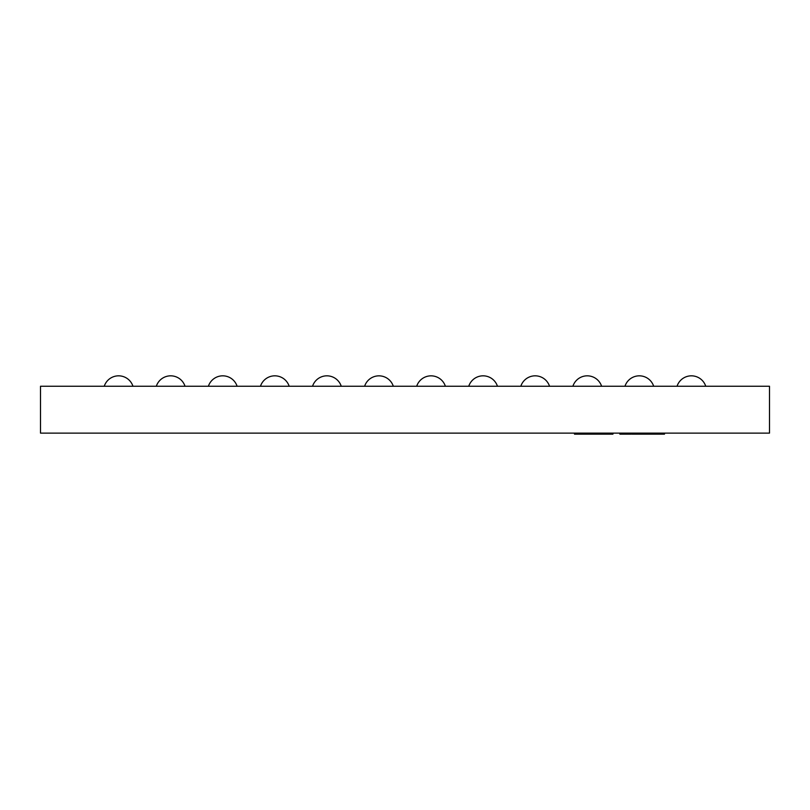<?xml version="1.0" encoding="UTF-8"?>
<svg xmlns="http://www.w3.org/2000/svg" width="810" height="810" viewBox="0 0 810 810"><rect width="100%" height="100%" fill="white"/><g stroke="black" fill="none" stroke-linecap="round" stroke-linejoin="round"><path stroke-width="1.21" d="M132.962 386.259A15.096 15.096 0 0 0 104.247 386.259M185.034 386.259A15.096 15.096 0 0 0 156.32 386.259M237.107 386.259A15.096 15.096 0 0 0 208.393 386.259M289.18 386.259A15.096 15.096 0 0 0 260.466 386.259M341.253 386.259A15.096 15.096 0 0 0 312.538 386.259M393.316 386.259A15.096 15.096 0 0 0 364.611 386.259M445.389 386.259A15.096 15.096 0 0 0 416.684 386.259M497.461 386.259A15.096 15.096 0 0 0 468.747 386.259M549.534 386.259A15.096 15.096 0 0 0 520.82 386.259M601.607 386.259A15.096 15.096 0 0 0 572.893 386.259M653.68 386.259A15.096 15.096 0 0 0 624.966 386.259M705.753 386.259A15.096 15.096 0 0 0 677.038 386.259M769.5 433.117L40.5 433.117L40.5 386.259L769.5 386.259L769.5 433.117M624.429 433.117L624.429 434.16L624.348 433.117M624.348 434.16L620.966 434.16L620.966 433.117M620.966 434.16L619.873 434.16L619.873 433.117M624.692 433.117L624.692 434.16L631.03 434.16L631.03 433.117M656.394 433.117L656.394 434.16L637.288 434.16L637.288 433.117M637.288 434.16L637.095 433.117M637.095 434.16L632.731 434.16L632.731 433.117M645.783 434.16L645.783 433.117M638.887 434.16L638.887 433.117M650.653 434.16L650.653 433.117M653.872 434.16L653.872 433.117M649.478 434.16L649.478 433.117M646.248 434.16L646.248 433.117M631.749 434.16L631.749 433.117L631.749 434.16L632.438 434.16L632.438 433.117M637.571 434.16L637.571 433.117M664.483 433.117L664.483 434.16L656.859 434.16L656.859 433.117M661.264 434.16L661.264 433.117M660.089 434.16L660.089 433.117M612.937 433.117L612.937 434.16L574.503 434.16L574.503 433.117M606.973 434.16L606.973 433.117M603.723 434.16L603.723 433.117M585.65 434.16L585.65 433.117M629.026 434.16L629.026 433.117M625.917 434.16L625.917 433.117M644.507 434.16L644.507 433.117M641.307 434.16L641.307 433.117M655.118 434.16L655.118 433.117M595.532 434.16L595.532 433.117M588.303 434.16L588.303 433.117M584.263 434.16L584.263 433.117M577.338 434.16L577.338 433.117"/></g></svg>
